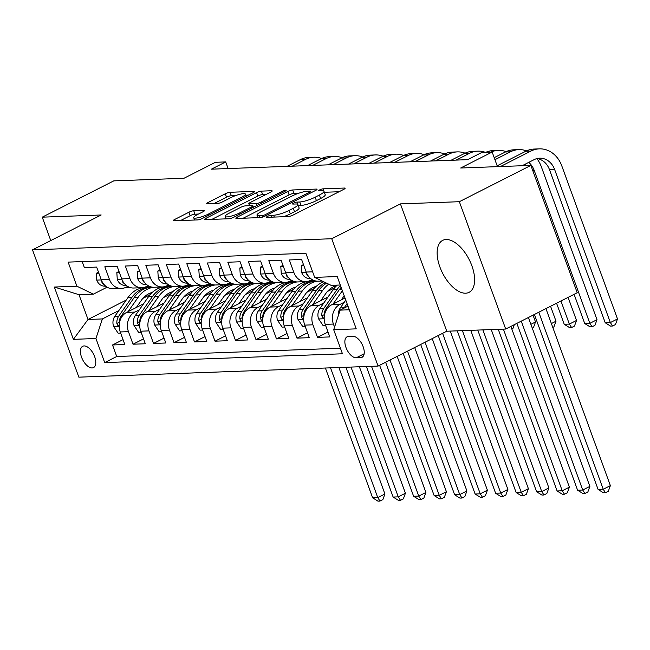 <?xml version="1.0" encoding="UTF-8"?>
<svg xmlns="http://www.w3.org/2000/svg" width="650" height="650" viewBox="0 0 650 650"><rect width="100%" height="100%" fill="white"/><g stroke="black" fill="none" stroke-linecap="round" stroke-linejoin="round"><path stroke-width="0.97" d="M267.483 216.393A2.567 0.504 -20 0 0 266.484 217.222A2.567 0.504 -20 0 0 266.923 217.344L288.299 216.547A3.664 0.723 -20 0 0 293.126 215.044L343.679 189.394A3.664 0.723 -20 0 0 345.109 188.216A3.664 0.723 -20 0 0 344.476 188.045L323.099 188.833A2.567 0.504 -20 0 0 319.727 189.881A2.567 0.504 -20 0 0 318.719 190.71A2.567 0.504 -20 0 0 319.166 190.832L321.929 190.726A11.732 2.316 -20 0 1 323.968 191.279A11.732 2.316 -20 0 1 319.386 195.049L315.169 197.186A11.732 2.316 -20 0 1 299.748 201.987L296.977 202.093A2.567 0.504 -20 0 0 293.605 203.141A2.567 0.504 -20 0 0 292.598 203.962A2.567 0.504 -20 0 0 293.044 204.084L295.815 203.986A11.732 2.316 -20 0 1 297.854 204.531A11.732 2.316 -20 0 1 293.264 208.301L289.047 210.446A11.732 2.316 -20 0 1 273.626 215.239L270.855 215.345A2.567 0.504 -20 0 0 267.483 216.393M465.644 293.199A29.136 14.926 -116.9 0 0 469.064 292.346A29.136 14.926 -116.9 0 0 470.624 262.657A29.136 14.926 -116.9 0 0 446.103 239.517A29.136 14.926 -116.9 0 0 442.691 240.37A29.136 14.926 -116.9 0 0 441.122 270.059A29.136 14.926 -116.9 0 0 465.644 293.199M92.113 367.949A11.952 6.126 -116.9 0 0 93.511 367.599A11.952 6.126 -116.9 0 0 94.153 355.42A11.952 6.126 -116.9 0 0 84.094 345.93A11.952 6.126 -116.9 0 0 82.688 346.279A11.952 6.126 -116.9 0 0 82.054 358.459A11.952 6.126 -116.9 0 0 92.113 367.949M193.732 210.738A3.664 0.723 -20 0 0 188.906 212.241L174.728 219.44A3.664 0.723 -20 0 0 173.29 220.618A3.664 0.723 -20 0 0 173.932 220.789L197.665 219.911A3.664 0.723 -20 0 0 202.491 218.408L253.045 192.749A3.664 0.723 -20 0 0 254.475 191.571A3.664 0.723 -20 0 0 253.841 191.401L230.1 192.278A3.664 0.723 -20 0 0 225.282 193.781L208.146 202.475A3.664 0.723 -20 0 0 206.716 203.653A3.664 0.723 -20 0 0 207.35 203.824L217.514 203.45A3.664 0.723 -20 0 0 222.332 201.947L230.823 197.641A9.807 1.942 -20 0 1 240.134 194.212A9.807 1.942 -20 0 1 245.424 194.082A9.807 1.942 -20 0 1 241.589 197.243L208.309 214.126A9.807 1.942 -20 0 1 198.998 217.555A9.807 1.942 -20 0 1 193.708 217.685A9.807 1.942 -20 0 1 197.543 214.524L203.093 211.713A3.664 0.723 -20 0 0 204.523 210.535A3.664 0.723 -20 0 0 203.889 210.364L193.732 210.738L194.984 214.183A3.664 0.723 -20 0 0 190.157 215.678L180.586 220.537M459.347 201.703L400.416 203.889L446.761 331.224L505.692 329.038L459.347 201.703L530.879 165.409L460.679 168.009L492.156 152.035L481.91 152.417L467.602 159.673L211.396 169.171L225.704 161.915L215.451 162.289L183.982 178.263L113.782 180.871L42.242 217.165L50.765 240.565M400.416 203.889L331.744 238.737L32.5 249.836L101.172 214.988L42.242 217.165M237.291 217.116A3.664 0.723 -20 0 0 235.861 218.294A3.664 0.723 -20 0 0 236.494 218.465L260.236 217.588A3.664 0.723 -20 0 0 265.054 216.084L315.616 190.434A3.664 0.723 -20 0 0 317.046 189.256A3.664 0.723 -20 0 0 316.412 189.085L292.671 189.963A3.664 0.723 -20 0 0 287.852 191.466L237.291 217.116L237.77 218.424M228.954 218.749L205.213 219.627A3.664 0.723 -20 0 1 204.571 219.456A3.664 0.723 -20 0 1 206.009 218.278L256.563 192.619A3.664 0.723 -20 0 1 261.381 191.124L271.546 190.743A3.664 0.723 -20 0 1 272.179 190.913A3.664 0.723 -20 0 1 270.749 192.099L250.242 202.499A3.664 0.723 -20 0 0 248.812 203.678A3.664 0.723 -20 0 0 249.446 203.848L256.189 203.604A3.664 0.723 -20 0 0 261.007 202.101L282.352 191.271A2.567 0.504 -20 0 1 284.789 190.369A2.567 0.504 -20 0 1 286.171 190.336A2.567 0.504 -20 0 1 285.171 191.165L233.773 217.246A3.664 0.723 -20 0 1 228.954 218.749M530.879 165.409L577.224 292.736L505.692 329.038M123.045 339.633L112.523 344.979L124.824 344.516L120.25 331.955L128.448 331.654A14.942 12.488 -92.1 0 1 134.883 312.081L139.344 309.822M143.544 338.877L133.023 344.216L145.324 343.761L140.749 331.199L148.947 330.899A14.942 12.488 -92.1 0 1 155.382 311.317L159.843 309.059M164.036 338.114L153.522 343.452L165.815 342.997L161.249 330.436L169.447 330.135A14.942 12.488 -92.1 0 1 175.882 310.562L180.334 308.303M184.535 337.358L174.013 342.696L186.314 342.241L181.74 329.68L189.938 329.371A14.942 12.488 -92.1 0 1 196.373 309.798L200.834 307.539M205.034 336.594L194.513 341.933L206.806 341.477L202.239 328.916L210.438 328.616A14.942 12.488 -92.1 0 1 216.873 309.043L221.325 306.784M225.526 335.839L215.012 341.177L227.305 340.722L222.731 328.161L230.929 327.852A14.942 12.488 -92.1 0 1 237.364 308.279L241.824 306.02M246.025 335.075L235.503 340.413L247.804 339.958L243.23 327.397L251.428 327.096A14.942 12.488 -92.1 0 1 257.863 307.523L262.324 305.256M266.524 334.319L256.002 339.658L268.296 339.202L263.729 326.641L271.928 326.332A14.942 12.488 -92.1 0 1 278.363 306.759L282.815 304.501M287.016 333.556L276.494 338.894L288.795 338.439L284.221 325.877L292.419 325.577A14.942 12.488 -92.1 0 1 298.854 306.004L303.314 303.737M307.515 332.8L296.993 338.138L309.294 337.683L304.72 325.122L312.918 324.813A14.942 12.488 -92.1 0 1 319.353 305.24L323.814 302.981M328.014 332.036L317.493 337.374L329.786 336.919L325.219 324.358A14.942 12.488 -92.1 0 1 331.654 304.785L345.012 298.009M322.181 281.027L318.175 281.174A14.942 12.488 -92.1 0 1 306.174 272.049L301.608 259.488L289.307 259.943L293.881 272.504A14.942 12.488 -92.1 0 0 305.882 281.629A14.942 12.488 -92.1 0 0 310.334 280.467L312.114 279.565M305.882 281.629L297.684 281.938A14.942 12.488 87.9 0 1 285.683 272.813L281.109 260.252L268.808 260.707L273.382 273.268A14.942 12.488 -92.1 0 0 285.382 282.392A14.942 12.488 -92.1 0 0 289.835 281.223L291.614 280.321M285.382 282.392L277.184 282.693A14.942 12.488 87.9 0 1 265.184 273.569L260.609 261.007L248.316 261.463L252.882 274.024A14.942 12.488 -92.1 0 0 264.883 283.156A14.942 12.488 -92.1 0 0 269.344 281.986L271.115 281.084M264.883 283.156L256.685 283.457A14.942 12.488 87.9 0 1 244.684 274.332L240.118 261.771L227.817 262.226L232.391 274.787A14.942 12.488 -92.1 0 0 244.392 283.912A14.942 12.488 -92.1 0 0 248.844 282.742L250.624 281.84M244.392 283.912L236.194 284.213A14.942 12.488 87.9 0 1 224.193 275.088L219.619 262.527L207.326 262.982L211.892 275.543A14.942 12.488 -92.1 0 0 223.893 284.676A14.942 12.488 -92.1 0 0 228.353 283.506L230.124 282.604M223.893 284.676L215.694 284.976A14.942 12.488 87.9 0 1 203.694 275.852L199.119 263.291L186.826 263.746L191.401 276.307A14.942 12.488 -92.1 0 0 203.393 285.431A14.942 12.488 -92.1 0 0 207.854 284.261L209.633 283.359M203.393 285.431L195.195 285.732A14.942 12.488 87.9 0 1 183.202 276.608L178.628 264.046L166.327 264.501L170.901 277.062A14.942 12.488 -92.1 0 0 182.902 286.195A14.942 12.488 -92.1 0 0 187.354 285.025L189.134 284.123M182.902 286.195L174.704 286.496A14.942 12.488 87.9 0 1 162.703 277.371L158.129 264.81L145.836 265.265L150.402 277.826A14.942 12.488 -92.1 0 0 162.403 286.951A14.942 12.488 -92.1 0 0 166.863 285.781L168.634 284.879M162.403 286.951L154.204 287.259A14.942 12.488 87.9 0 1 142.204 278.127L137.638 265.566L125.336 266.029L129.911 278.582A14.942 12.488 -92.1 0 0 141.903 287.714A14.942 12.488 -92.1 0 0 146.364 286.544L148.143 285.642M141.903 287.714L133.705 288.015A14.942 12.488 87.9 0 1 121.713 278.891L117.138 266.329L104.837 266.784L109.411 279.346A14.942 12.488 -92.1 0 0 121.412 288.47A14.942 12.488 -92.1 0 0 125.864 287.3L127.644 286.398M163.361 297.627L170.56 293.979M186.379 285.951L187.192 285.537M120.25 331.955A14.942 12.488 87.9 0 1 126.685 312.382L143.544 303.834M183.861 296.871L191.059 293.215M182.154 330.809L179.619 330.899L175.061 324.098A9.896 8.271 -92.1 0 1 176.337 313.999L189.507 295.214A28.584 23.887 -92.1 0 1 206.846 285.188L207.691 284.781M140.749 331.199A14.942 12.488 87.9 0 1 147.184 311.626L164.036 303.071M204.36 296.108L211.559 292.459M227.378 284.432L228.182 284.017M161.249 330.436A14.942 12.488 87.9 0 1 167.684 310.863L184.535 302.315M224.851 295.352L232.05 291.696M223.145 329.29L220.61 329.379L216.06 322.579A9.896 8.271 -92.1 0 1 217.328 312.479L230.506 293.694A28.584 23.887 -92.1 0 1 247.837 283.668L248.682 283.262M181.74 329.68A14.942 12.488 87.9 0 1 188.175 310.107L205.034 301.551M245.351 294.588L252.549 290.94M268.369 282.912L269.173 282.498M202.239 328.916A14.942 12.488 87.9 0 1 208.674 309.343L225.526 300.796M265.842 293.832L273.049 290.176M288.868 282.149L289.673 281.743M222.731 328.161A14.942 12.488 87.9 0 1 229.166 308.588L246.025 300.032M286.341 293.069L293.54 289.421M309.359 281.385L310.172 280.979M243.23 327.397A14.942 12.488 87.9 0 1 249.665 307.824L266.524 299.276M306.841 292.313L314.039 288.657M263.729 326.641A14.942 12.488 87.9 0 1 270.164 307.068L287.016 298.512M327.332 291.549L334.531 287.901M284.221 325.877A14.942 12.488 87.9 0 1 290.656 306.304L307.515 297.749M304.72 325.122A14.942 12.488 87.9 0 1 311.155 305.549L328.006 296.993M352.926 336.31L348.416 336.481A11.578 5.931 -116.9 0 0 347.059 336.822A11.578 5.931 -116.9 0 0 346.442 348.619A11.578 5.931 -116.9 0 0 356.184 357.817L360.693 357.646A11.578 5.931 -116.9 0 0 362.05 357.305A11.578 5.931 -116.9 0 0 362.668 345.507A11.578 5.931 -116.9 0 0 352.926 336.31M331.744 238.737L378.089 366.072L78.845 377.162L32.5 249.836M112.523 344.979L116.724 356.501L104.707 362.602L342.461 353.787L333.694 329.696L340.129 310.123L347.969 306.142M104.707 362.602L95.94 338.512L73.393 339.349L54.348 287.04L76.895 286.203L68.128 262.113L305.89 253.297L314.657 277.387L337.204 276.551L356.241 328.859L333.694 329.696M334.539 327.137L333.418 324.058A14.942 12.488 -92.1 0 1 339.852 304.484L344.305 302.217M82.176 261.592L84.346 267.548L96.639 267.085L101.213 279.646A14.942 12.488 87.9 0 0 113.214 288.779L121.412 288.47M317.493 337.374L312.918 324.813M296.993 338.138L292.419 325.577M276.494 338.894L271.928 326.332M256.002 339.658L251.428 327.096M235.503 340.413L230.929 327.852M215.012 341.177L210.438 328.616M194.513 341.933L189.938 329.371M174.013 342.696L169.447 330.135M153.522 343.452L148.947 330.899M133.023 344.216L128.448 331.654M116.724 356.501L340.429 348.213M126.197 300.097L88.026 319.475L102.375 318.939L118.844 310.578M142.87 298.391L150.069 294.734M141.156 332.329L138.629 332.418L134.071 325.618A9.896 8.271 -92.1 0 1 135.346 315.518L148.517 296.733A28.584 23.887 -92.1 0 1 165.856 286.707L166.692 286.301M340.129 310.123L349.294 309.782M340.275 285.009L331.11 285.35L314.657 277.387M446.761 331.224L378.089 366.072M228.118 168.553L225.704 161.915M497.469 166.644L492.156 152.035M107.144 287.162L93.356 294.158L79.007 294.694L88.026 319.475L73.393 339.349M310.976 280.979L310.229 281.361M290.477 281.734L289.729 282.116M269.986 282.498L269.238 282.88M249.486 283.254L248.739 283.636M228.987 284.017L228.239 284.399M208.496 284.773L207.748 285.155M187.996 285.537L187.249 285.919M76.895 286.203L93.356 294.158M102.375 318.939L95.94 338.512M167.497 286.293L166.749 286.674M54.348 287.04L79.007 294.694M283.449 216.726A11.732 2.316 -20 0 0 290.306 213.882L289.047 210.446M297.854 204.531L299.106 207.968A11.732 2.316 -20 0 1 294.515 211.746L290.306 213.882M323.968 191.279L325.227 194.716A11.732 2.316 -20 0 1 320.637 198.494L316.42 200.631A11.732 2.316 -20 0 1 300.999 205.424L298.228 205.53A2.567 0.504 -20 0 0 298.22 205.53L296.977 202.093M339.072 191.734L324.35 192.278A2.567 0.504 -20 0 0 324.334 192.278L323.099 188.833M298.773 193.221L293.922 193.407A3.664 0.723 -20 0 0 289.104 194.903L243.149 218.221M261.958 215.678A2.567 0.504 -20 0 0 265.33 214.622L309.709 192.107A2.567 0.504 -20 0 0 310.708 191.279A2.567 0.504 -20 0 0 310.261 191.157L307.344 191.271A11.732 2.316 -20 0 0 291.923 196.064L261.584 211.461A11.732 2.316 -20 0 0 257.002 215.239A11.732 2.316 -20 0 0 259.041 215.784L261.958 215.678L262.478 217.116M211.868 219.383L257.814 196.064L256.563 192.619M266.142 194.431L262.641 194.561A3.664 0.723 -20 0 0 257.814 196.064M228.971 213.297A9.807 1.942 -20 0 0 225.136 216.45A9.807 1.942 -20 0 0 230.425 216.328A9.807 1.942 -20 0 0 239.736 212.899L251.461 206.944A3.664 0.723 -20 0 0 252.891 205.766A3.664 0.723 -20 0 0 252.257 205.595L245.513 205.847A3.664 0.723 -20 0 0 240.695 207.35L228.971 213.297M198.486 214.053L194.984 214.183M235.698 195.561L231.351 195.723A3.664 0.723 -20 0 0 226.533 197.226L214.004 203.58M248.438 195.089L245.83 195.187M338.447 315.242A9.896 8.271 -92.1 0 1 340.308 307.921L345.776 300.121M347.076 303.68L344.199 307.775A9.896 8.271 87.9 0 0 343.923 308.197M534.406 314.462L598.097 489.458L603.224 489.263L610.374 485.631L545.943 308.612M538.793 312.244L603.224 489.263L605.459 492.708L603.411 492.781L598.097 489.458M610.374 485.631L608.319 491.254L605.459 492.708M537.119 158.543A18.679 15.616 -92.1 0 1 549.543 169.788L605.223 322.757L610.35 322.571L617.5 318.939L561.827 165.969A28.023 23.416 87.9 0 0 539.329 148.858A28.023 23.416 87.9 0 0 530.969 151.052L500.459 166.53M539.329 148.858L534.202 149.053A28.023 23.416 87.9 0 0 525.842 151.239L497.161 165.799M522.129 165.734L534.105 159.656A18.679 15.616 -92.1 0 1 539.671 158.194A18.679 15.616 -92.1 0 1 554.669 169.601L610.35 322.571L612.584 326.007L610.537 326.089L605.223 322.757M617.5 318.939L615.444 324.561L612.584 326.007M341.291 299.894L344.191 295.758M333.011 304.094L342.371 290.753M325.626 325.488L323.091 325.585L318.541 318.776A9.896 8.271 -92.1 0 1 319.816 308.685L332.987 289.9A28.584 23.887 -92.1 0 1 337.301 285.114M324.309 315.778A9.896 8.271 -92.1 0 1 326.17 308.449L339.341 289.664A28.584 23.887 -92.1 0 1 341.136 287.373M340.494 285.602A28.584 23.887 87.9 0 0 336.879 289.754L323.708 308.539A9.896 8.271 87.9 0 0 321.848 315.876L322.749 317.752L323.619 318.045L324.196 317.419M516.872 323.367L577.598 490.214L582.725 490.027L589.875 486.395L528.409 317.509M521.259 321.141L582.725 490.027L584.959 493.464L582.912 493.545L577.598 490.214M589.875 486.395L587.827 492.017L584.959 493.464M320.791 300.658L325.861 293.426A23.725 19.825 -92.1 0 1 336.741 285.61M312.512 304.858L322.741 290.282A28.584 23.887 -92.1 0 1 328.721 284.196M305.134 326.251L302.599 326.341L298.041 319.54A9.896 8.271 -92.1 0 1 299.317 309.441L312.488 290.656A28.584 23.887 -92.1 0 1 323.773 281.799M335.156 286.098A23.725 19.825 -92.1 0 1 335.969 286.349M303.81 316.542A9.896 8.271 -92.1 0 1 305.671 309.205L318.841 290.42A28.584 23.887 -92.1 0 1 326.633 283.181M325.431 282.604A28.584 23.887 87.9 0 0 316.387 290.517L303.209 309.294A9.896 8.271 87.9 0 0 301.348 316.631L302.25 318.516L303.127 318.801L303.696 318.183M498.266 329.314L557.107 490.977L562.226 490.782L569.384 487.151L510.876 326.406M503.392 329.119L562.226 490.782L564.468 494.227L562.421 494.301L557.107 490.977M569.384 487.151L567.328 492.773L564.468 494.227M300.3 301.413L305.37 294.19A23.725 19.825 -92.1 0 1 316.249 286.374M292.012 305.614L302.242 291.037A28.584 23.887 -92.1 0 1 317.598 281.182M321.717 281.044A28.584 23.887 -92.1 0 1 322.327 281.101M284.635 327.007L282.1 327.104L277.55 320.296A9.896 8.271 -92.1 0 1 278.817 310.204L291.996 291.419A28.584 23.887 -92.1 0 1 309.327 281.393L313.219 281.247A28.584 23.887 87.9 0 0 295.888 291.273L282.717 310.058A9.896 8.271 87.9 0 0 280.857 317.395L281.759 319.272L282.628 319.564L283.197 318.939M314.657 286.861A23.725 19.825 -92.1 0 1 315.469 287.105M283.311 317.298A9.896 8.271 -92.1 0 1 285.171 309.969L298.35 291.184A28.584 23.887 -92.1 0 1 315.681 281.158L316.631 281.117M314.454 281.239A28.584 23.887 87.9 0 0 313.219 281.247M477.766 330.07L536.608 491.733L541.734 491.546L548.884 487.914L491.254 329.574M482.893 329.883L541.734 491.546L543.969 494.983L541.921 495.064L536.608 491.733M548.884 487.914L546.829 493.537L543.969 494.983M279.801 302.177L284.871 294.946A23.725 19.825 -92.1 0 1 295.75 287.129M271.521 306.377L281.743 291.801A28.584 23.887 -92.1 0 1 297.099 281.946M301.218 281.808A28.584 23.887 -92.1 0 1 304.224 282.246M264.136 327.771L261.601 327.86L257.051 321.059A9.896 8.271 -92.1 0 1 258.326 310.96L271.497 292.175A28.584 23.887 -92.1 0 1 288.827 282.149L292.727 282.002A28.584 23.887 87.9 0 0 275.389 292.037L262.218 310.814A9.896 8.271 87.9 0 0 260.358 318.151L261.259 320.036L262.137 320.32L262.706 319.702M294.166 287.617A23.725 19.825 -92.1 0 1 294.978 287.869M262.819 318.061A9.896 8.271 -92.1 0 1 264.68 310.724L277.851 291.939A28.584 23.887 -92.1 0 1 295.181 281.913L296.132 281.881M293.954 281.994A28.584 23.887 87.9 0 0 292.727 282.002M457.275 330.834L516.116 492.497L521.235 492.302L528.393 488.67L470.754 330.33M462.394 330.639L521.235 492.302L523.477 495.747L521.422 495.82L516.116 492.497M528.393 488.67L526.337 494.293L523.477 495.747M303.834 265.606L301.299 265.704L301.754 272.659A9.896 8.271 87.9 0 0 308.831 278.517L310.838 278.679M526.573 150.889A28.023 23.416 87.9 0 0 518.83 149.622A28.023 23.416 87.9 0 0 510.469 151.808L494.942 159.689M518.83 149.622L513.703 149.809A28.023 23.416 87.9 0 0 505.351 152.002L494.203 157.657M306.646 273.195L306.938 274.918A9.896 8.271 87.9 0 0 309.148 277.087M528.726 162.378A18.679 15.616 -92.1 0 1 534.178 170.357L589.851 323.326L597.001 319.702L541.328 166.733A28.023 23.416 87.9 0 0 536.859 158.608M525.241 164.149A18.679 15.616 -92.1 0 1 526.403 165.571M574.096 294.32L584.724 323.521L589.851 323.326L592.085 326.771L590.038 326.844L584.724 323.521M597.001 319.702L594.945 325.317L592.085 326.771M303.469 264.607L301.299 265.704M283.335 266.37L280.8 266.467L281.263 273.423A9.896 8.271 87.9 0 0 288.34 279.281L290.339 279.435M309.262 280.938A28.584 23.887 87.9 0 0 311.277 280.971L315.071 280.824A28.584 23.887 87.9 0 1 312.837 280.776L309.359 280.906M311.407 279.923L312.991 280.044M310.139 280.556L312.837 280.776M314.348 280.605L310.635 280.312M286.146 273.959L286.447 275.681A9.896 8.271 87.9 0 0 288.649 277.842M556.562 303.217L564.233 324.277L569.351 324.09L576.509 320.458L568.1 297.367M560.95 300.999L569.351 324.09L571.594 327.527L569.538 327.608L564.233 324.277M576.509 320.458L574.454 326.081L571.594 327.527M506.074 151.645A28.023 23.416 87.9 0 0 498.331 150.377L493.212 150.572A28.023 23.416 87.9 0 0 485.891 152.271M498.331 150.377A28.023 23.416 87.9 0 0 491.018 152.076M282.969 265.363L280.8 266.467M262.844 267.126L260.309 267.223L260.764 274.178A9.896 8.271 87.9 0 0 267.841 280.036L269.839 280.199M288.762 281.702A28.584 23.887 87.9 0 0 290.777 281.726L294.58 281.588A28.584 23.887 87.9 0 1 292.346 281.531L288.86 281.661M290.916 280.678L292.5 280.808M485.257 152.287A28.023 23.416 87.9 0 0 477.839 151.141A28.023 23.416 87.9 0 0 469.479 153.327L456.137 160.103M477.839 151.141L472.712 151.328A28.023 23.416 87.9 0 0 464.36 153.522L451.011 160.29M289.648 281.32L292.346 281.531M293.849 281.369L290.136 281.068M265.647 274.714L265.947 276.437A9.896 8.271 87.9 0 0 268.158 278.606M551.387 323.562L556.01 321.222L553.954 326.836L552.793 327.429M556.01 321.222L550.566 306.264M262.47 266.126L260.309 267.223M242.344 267.889L239.809 267.987L240.264 274.942A9.896 8.271 87.9 0 0 247.341 280.8L249.348 280.954M268.263 282.457A28.584 23.887 87.9 0 0 270.278 282.49L274.081 282.344A28.584 23.887 87.9 0 1 271.846 282.295L268.361 282.425M270.416 281.442L272.001 281.564M465.083 153.164A28.023 23.416 87.9 0 0 457.34 151.897A28.023 23.416 87.9 0 0 448.988 154.091L435.638 160.859M457.34 151.897L452.213 152.092A28.023 23.416 87.9 0 0 443.861 154.278L430.519 161.054M269.149 282.076L271.846 282.295M273.358 282.124L269.644 281.832M245.156 275.478L245.456 277.201A9.896 8.271 87.9 0 0 247.658 279.362M530.887 324.326L535.511 321.977L533.463 327.6L532.293 328.185M535.511 321.977L533.033 315.161M241.979 266.882L239.809 267.987M259.301 302.933L264.371 295.709A23.725 19.825 -92.1 0 1 275.251 287.893M251.022 307.133L261.251 292.557A28.584 23.887 -92.1 0 1 276.608 282.701M280.719 282.563A28.584 23.887 -92.1 0 1 283.733 283.002M243.644 328.526L241.109 328.624L236.551 321.815A9.896 8.271 -92.1 0 1 237.827 311.724L250.998 292.939A28.584 23.887 -92.1 0 1 268.336 282.912L272.228 282.766A28.584 23.887 87.9 0 0 254.898 292.793L241.719 311.577A9.896 8.271 87.9 0 0 239.858 318.914L240.76 320.791L241.637 321.084L242.206 320.458M273.666 288.381A23.725 19.825 -92.1 0 1 274.479 288.624M242.32 318.817A9.896 8.271 -92.1 0 1 244.181 311.488L257.351 292.703A28.584 23.887 -92.1 0 1 274.69 282.677L275.641 282.636M273.463 282.758A28.584 23.887 87.9 0 0 272.228 282.766M438.222 335.554L495.617 493.253L500.744 493.066L507.894 489.434L450.263 331.094M442.601 333.336L500.744 493.066L502.978 496.503L500.931 496.584L495.617 493.253M507.894 489.434L505.838 495.056L502.978 496.503M221.845 268.653L219.31 268.743L219.773 275.697A9.896 8.271 87.9 0 0 226.85 281.556L228.849 281.718M247.772 283.221A28.584 23.887 87.9 0 0 249.787 283.246L253.581 283.108A28.584 23.887 87.9 0 1 251.347 283.051L247.869 283.181M249.917 282.197L251.501 282.327M444.584 153.928A28.023 23.416 87.9 0 0 436.841 152.661A28.023 23.416 87.9 0 0 428.488 154.846L415.147 161.623M436.841 152.661L431.722 152.847A28.023 23.416 87.9 0 0 423.361 155.041L410.02 161.809M248.658 282.839L251.347 283.051M252.858 282.888L249.145 282.596M224.656 276.234L224.957 277.956A9.896 8.271 87.9 0 0 227.159 280.126M514.312 324.659L512.964 328.356L511.802 328.949M221.479 267.646L219.31 268.743M238.81 303.696L243.88 296.465A23.725 19.825 -92.1 0 1 254.759 288.649M230.531 307.897L240.752 293.321A28.584 23.887 -92.1 0 1 256.108 283.465M260.227 283.327A28.584 23.887 -92.1 0 1 263.234 283.766M253.175 289.136A23.725 19.825 -92.1 0 1 253.979 289.388M221.821 319.581A9.896 8.271 -92.1 0 1 223.681 312.244L236.86 293.459A28.584 23.887 -92.1 0 1 254.191 283.433L255.141 283.4M252.964 283.514A28.584 23.887 87.9 0 0 251.729 283.522A28.584 23.887 87.9 0 0 234.398 293.556L221.227 312.333A9.896 8.271 87.9 0 0 219.367 319.67L220.269 321.555L221.138 321.839L221.707 321.222M420.688 344.459L475.118 494.016L480.244 493.821L487.394 490.189L432.226 338.601M425.067 342.233L480.244 493.821L482.479 497.266L480.431 497.339L475.118 494.016M487.394 490.189L485.339 495.812L482.479 497.266M201.354 269.409L198.819 269.506L199.274 276.461A9.896 8.271 87.9 0 0 206.351 282.319L208.357 282.474M227.273 283.977A28.584 23.887 87.9 0 0 229.287 284.009L233.09 283.863A28.584 23.887 87.9 0 1 230.856 283.814L227.37 283.944M229.426 282.961L231.01 283.083M424.093 154.684A28.023 23.416 87.9 0 0 416.349 153.416A28.023 23.416 87.9 0 0 407.989 155.61L394.648 162.378M416.349 153.416L411.223 153.611A28.023 23.416 87.9 0 0 402.87 155.797L389.521 162.573M228.158 283.603L230.856 283.814M232.359 283.644L228.654 283.351M204.157 276.998L204.457 278.72A9.896 8.271 87.9 0 0 206.668 280.881M200.988 268.401L198.819 269.506M218.311 304.452L223.381 297.229A23.725 19.825 -92.1 0 1 234.26 289.412M210.031 308.661L220.252 294.076A28.584 23.887 -92.1 0 1 235.617 284.221M239.728 284.082A28.584 23.887 -92.1 0 1 242.734 284.529M202.646 330.046L200.111 330.143L195.561 323.334A9.896 8.271 -92.1 0 1 196.836 313.243L210.007 294.458A28.584 23.887 -92.1 0 1 227.338 284.432L231.238 284.286A28.584 23.887 87.9 0 0 213.899 294.312L200.728 313.097A9.896 8.271 87.9 0 0 198.868 320.434L199.769 322.311L200.647 322.603L201.216 321.977M232.676 289.9A23.725 19.825 -92.1 0 1 233.488 290.152M201.329 320.336A9.896 8.271 -92.1 0 1 203.19 313.007L216.361 294.223A28.584 23.887 -92.1 0 1 233.691 284.196L234.642 284.156M232.464 284.277A28.584 23.887 87.9 0 0 231.238 284.286M403.154 353.356L454.626 494.772L459.745 494.585L466.903 490.953L414.684 347.498M407.534 351.13L459.745 494.585L461.988 498.022L459.932 498.103L454.626 494.772M466.903 490.953L464.848 496.576L461.988 498.022M180.854 270.173L178.319 270.262L178.774 277.217A9.896 8.271 87.9 0 0 185.859 283.075L187.858 283.238M206.773 284.741A28.584 23.887 87.9 0 0 208.788 284.765L212.591 284.627A28.584 23.887 87.9 0 1 210.356 284.57L206.871 284.7M208.926 283.717L210.511 283.847M403.593 155.447A28.023 23.416 87.9 0 0 395.85 154.18A28.023 23.416 87.9 0 0 387.498 156.366L374.148 163.142M395.85 154.18L390.723 154.367A28.023 23.416 87.9 0 0 382.371 156.561L369.029 163.329M207.659 284.359L210.356 284.57M211.868 284.408L208.154 284.115M183.666 277.753L183.966 279.476A9.896 8.271 87.9 0 0 186.168 281.645M180.489 269.165L178.319 270.262M197.819 305.216L202.881 297.984A23.725 19.825 -92.1 0 1 213.769 290.168M189.532 309.416L199.761 294.84A28.584 23.887 -92.1 0 1 215.118 284.984M219.229 284.846A28.584 23.887 -92.1 0 1 222.243 285.285M212.176 290.656A23.725 19.825 -92.1 0 1 212.989 290.908M180.83 321.1A9.896 8.271 -92.1 0 1 182.691 313.763L195.861 294.978A28.584 23.887 -92.1 0 1 213.2 284.952L214.151 284.919M211.973 285.041A28.584 23.887 87.9 0 0 210.738 285.041A28.584 23.887 87.9 0 0 193.407 295.076L180.229 313.852A9.896 8.271 87.9 0 0 178.368 321.189L179.27 323.074L180.148 323.359L180.716 322.741M385.613 362.253L434.127 495.536L439.254 495.341L446.404 491.717L397.15 356.395M390 360.027L439.254 495.341L441.488 498.786L439.441 498.859L434.127 495.536M446.404 491.717L444.348 497.331L441.488 498.786M160.355 270.928L157.82 271.026L158.283 277.981A9.896 8.271 87.9 0 0 165.36 283.839L167.359 283.993M186.282 285.504A28.584 23.887 87.9 0 0 188.297 285.529L192.091 285.382A28.584 23.887 87.9 0 1 189.865 285.334L186.379 285.464M188.427 284.481L190.011 284.602M383.102 156.203A28.023 23.416 87.9 0 0 375.351 154.936A28.023 23.416 87.9 0 0 366.998 157.129L353.657 163.898M375.351 154.936L370.232 155.131A28.023 23.416 87.9 0 0 361.871 157.316L348.53 164.093M187.168 285.123L189.865 285.334M191.368 285.163L187.655 284.871M163.166 278.517L163.467 280.239A9.896 8.271 87.9 0 0 165.677 282.401M159.989 269.921L157.82 271.026M177.32 305.971L182.39 298.748A23.725 19.825 -92.1 0 1 193.269 290.932M169.041 310.18L179.262 295.596A28.584 23.887 -92.1 0 1 194.618 285.74M198.737 285.602A28.584 23.887 -92.1 0 1 201.744 286.049M161.655 331.565L159.12 331.662L154.57 324.854A9.896 8.271 -92.1 0 1 155.838 314.762L169.016 295.977A28.584 23.887 -92.1 0 1 186.347 285.951L190.239 285.805A28.584 23.887 87.9 0 0 172.908 295.831L159.737 314.616A9.896 8.271 87.9 0 0 157.877 321.953L158.779 323.83L159.648 324.123L160.217 323.497M191.685 291.419A23.725 19.825 -92.1 0 1 192.498 291.671M160.339 321.856A9.896 8.271 -92.1 0 1 162.191 314.527L175.37 295.742A28.584 23.887 -92.1 0 1 192.701 285.716L193.651 285.675M191.474 285.797A28.584 23.887 87.9 0 0 190.239 285.805M366.389 366.502L413.627 496.291L418.754 496.104L425.904 492.473L379.616 365.292M371.516 366.316L418.754 496.104L420.989 499.541L418.941 499.622L413.627 496.291M425.904 492.473L423.849 498.095L420.989 499.541M139.864 271.692L137.329 271.781L137.784 278.744A9.896 8.271 87.9 0 0 144.861 284.594L146.868 284.757M165.782 286.26A28.584 23.887 87.9 0 0 167.798 286.284L171.6 286.146A28.584 23.887 87.9 0 1 169.366 286.089L165.88 286.219M167.936 285.236L169.52 285.366M362.602 156.967A28.023 23.416 87.9 0 0 354.859 155.699A28.023 23.416 87.9 0 0 346.499 157.885L333.158 164.661M354.859 155.699L349.733 155.886A28.023 23.416 87.9 0 0 341.38 158.08L328.039 164.848M166.668 285.878L169.366 286.089M170.869 285.927L167.164 285.634M142.675 279.273L142.968 280.995A9.896 8.271 87.9 0 0 145.178 283.164M139.498 270.684L137.329 271.781M156.821 306.735L161.891 299.504A23.725 19.825 -92.1 0 1 172.77 291.688M148.541 310.936L158.771 296.359A28.584 23.887 -92.1 0 1 174.127 286.504M178.238 286.366A28.584 23.887 -92.1 0 1 181.252 286.804M171.186 292.175A23.725 19.825 -92.1 0 1 171.998 292.427M139.839 322.619A9.896 8.271 -92.1 0 1 141.7 315.283L154.871 296.498A28.584 23.887 -92.1 0 1 172.209 286.471L173.152 286.439M170.974 286.561A28.584 23.887 87.9 0 0 169.748 286.561A28.584 23.887 87.9 0 0 152.409 296.595L139.238 315.372A9.896 8.271 87.9 0 0 137.377 322.709L138.279 324.594L139.157 324.878L139.726 324.261M345.898 367.266L393.136 497.055L398.255 496.86L405.413 493.236L359.377 366.762M351.016 367.071L398.255 496.86L400.498 500.305L398.442 500.378L393.136 497.055M405.413 493.236L403.358 498.851L400.498 500.305M119.364 272.447L116.829 272.545L117.284 279.5A9.896 8.271 87.9 0 0 124.369 285.358L126.368 285.512M145.291 287.024A28.584 23.887 87.9 0 0 147.306 287.048L151.101 286.91A28.584 23.887 87.9 0 1 148.866 286.853L145.389 286.983M147.436 286L149.021 286.122M342.103 157.722A28.023 23.416 87.9 0 0 334.36 156.455A28.023 23.416 87.9 0 0 326.007 158.649L312.666 165.417M334.36 156.455L329.241 156.65A28.023 23.416 87.9 0 0 320.881 158.836L307.539 165.612M146.169 286.642L148.866 286.853M150.377 286.683L146.664 286.39M122.176 280.036L122.476 281.759A9.896 8.271 87.9 0 0 124.678 283.92M118.999 271.44L116.829 272.545M136.329 307.491L141.399 300.267A23.725 19.825 -92.1 0 1 152.279 292.451M128.042 311.699L138.271 297.115A28.584 23.887 -92.1 0 1 153.627 287.259M157.739 287.121A28.584 23.887 -92.1 0 1 160.753 287.568M120.664 333.084L118.129 333.182L113.579 326.373A9.896 8.271 -92.1 0 1 114.847 316.282L128.026 297.497A28.584 23.887 -92.1 0 1 145.356 287.471L149.248 287.324A28.584 23.887 87.9 0 0 131.918 297.351L118.739 316.136A9.896 8.271 87.9 0 0 116.886 323.473L117.788 325.349L118.657 325.642L119.226 325.016M150.686 292.939A23.725 19.825 -92.1 0 1 151.499 293.191M119.34 323.375A9.896 8.271 -92.1 0 1 121.201 316.046L134.379 297.261A28.584 23.887 -92.1 0 1 151.71 287.235L152.661 287.194M150.483 287.316A28.584 23.887 87.9 0 0 149.248 287.324M325.398 368.022L372.637 497.811L377.764 497.624L384.914 493.992L338.886 367.526M330.525 367.835L377.764 497.624L379.998 501.061L377.951 501.142L372.637 497.811M384.914 493.992L382.858 499.614L379.998 501.061M98.865 273.211L96.338 273.301L96.793 280.264A9.896 8.271 87.9 0 0 103.87 286.114L105.869 286.276M124.792 287.779A28.584 23.887 87.9 0 0 126.807 287.804L130.601 287.666A28.584 23.887 87.9 0 1 128.375 287.617L124.889 287.739M126.945 286.756L128.529 286.886M321.612 158.486A28.023 23.416 87.9 0 0 313.869 157.219A28.023 23.416 87.9 0 0 305.508 159.404L292.167 166.181M313.869 157.219L308.742 157.406A28.023 23.416 87.9 0 0 300.381 159.599L287.04 166.368M125.678 287.398L128.375 287.617M129.878 287.446L126.165 287.154M101.676 280.792L101.977 282.514A9.896 8.271 87.9 0 0 104.187 284.684M98.499 272.204L96.338 273.301M126.685 312.382L134.883 312.081M147.184 311.626L155.382 311.317M167.684 310.863L175.882 310.562M188.175 310.107L196.373 309.798M208.674 309.343L216.873 309.043M229.166 308.588L237.364 308.279M249.665 307.824L257.863 307.523M270.164 307.068L278.363 306.759M290.656 306.304L298.854 306.004M311.155 305.549L319.353 305.24M331.654 304.785L339.852 304.484M306.174 272.049L312.626 271.814M101.213 279.646L109.411 279.346M121.713 278.891L129.911 278.582M142.204 278.127L150.402 277.826M162.703 277.371L170.901 277.062M183.202 276.608L191.401 276.307M203.694 275.852L211.892 275.543M224.193 275.088L232.391 274.787M244.684 274.332L252.882 274.024M265.184 273.569L273.382 273.268M285.683 272.813L293.881 272.504M325.219 324.358L333.418 324.058M363.131 356.411L360.693 357.646M364.154 353.771L356.184 357.817M274.292 217.068L273.626 215.239M294.515 211.746L293.264 208.301M300.999 205.424L299.748 201.987M316.42 200.631L315.169 197.186M320.637 198.494L319.386 195.049M344.736 188.752L344.476 188.045M271.521 217.173L270.855 215.345M289.104 194.903L287.852 191.466M293.922 193.407L292.671 189.963M316.672 189.792L316.412 189.085M265.736 215.743L265.33 214.622M310.115 193.221L309.709 192.107M259.699 217.604L259.041 215.784M206.481 219.578L206.009 218.278M262.641 194.561L261.381 191.124M271.806 191.457L271.546 190.743M250.112 205.676L249.446 203.848M256.888 205.522L256.189 203.604M261.414 203.222L261.007 202.101M282.758 192.392L282.352 191.271M240.143 214.021L239.736 212.899M251.867 208.065L251.461 206.944M204.149 211.071L203.889 210.364M208.715 215.248L208.309 214.126M241.995 198.356L241.589 197.243M208.626 203.783L208.146 202.475M226.533 197.226L225.282 193.781M231.351 195.723L230.1 192.278M254.101 192.116L253.841 191.401M175.199 220.74L174.728 219.44M190.157 215.678L188.906 212.241M340.308 307.921L344.199 307.775M530.969 151.052L525.842 151.239M554.669 169.601L549.543 169.788M318.654 318.947L324.171 318.744M339.341 289.664L341.941 289.567M332.987 289.9L336.879 289.754M326.17 308.449L327.381 308.401M319.816 308.685L323.708 308.539M324.261 314.649L321.848 315.876M298.155 319.711L303.672 319.499M318.841 290.42L322.741 290.282M312.488 290.656L316.387 290.517M305.671 309.205L306.889 309.164M299.317 309.441L303.209 309.294M303.761 315.404L301.348 316.631M277.656 320.466L283.181 320.263M298.35 291.184L302.242 291.037M291.996 291.419L295.888 291.273M285.171 309.969L286.39 309.92M278.817 310.204L282.717 310.058M283.27 316.168L280.857 317.395M257.164 321.23L262.681 321.019M277.851 291.939L281.743 291.801M271.497 292.175L275.389 292.037M264.68 310.724L265.891 310.684M258.326 310.96L262.218 310.814M262.771 316.924L260.358 318.151M306.28 272.317L301.746 272.488M510.469 151.808L505.351 152.002M310.562 278.452L308.831 278.517M534.178 170.357L532.707 170.414M307.409 274.682L306.938 274.918M285.781 273.081L281.247 273.252M290.062 279.216L288.34 279.281M286.91 275.446L286.447 275.681M265.281 273.837L260.748 274.007M469.479 153.327L464.36 153.522M269.571 279.971L267.841 280.036M266.419 276.201L265.947 276.437M244.79 274.601L240.256 274.771M448.988 154.091L443.861 154.278M249.072 280.735L247.341 280.8M245.919 276.965L245.456 277.201M236.665 321.986L242.19 321.783M257.351 292.703L261.251 292.557M250.998 292.939L254.898 292.793M244.181 311.488L245.399 311.439M237.827 311.724L241.719 311.577M242.271 317.688L239.858 318.914M224.291 275.356L219.757 275.527M428.488 154.846L423.361 155.041M228.572 281.491L226.85 281.556M225.42 277.721L224.957 277.956M216.174 322.749L221.691 322.538M236.86 293.459L240.752 293.321M230.506 293.694L234.398 293.556M223.681 312.244L224.9 312.203M217.328 312.479L221.227 312.333M221.78 318.443L219.367 319.67M203.799 276.12L199.257 276.291M407.989 155.61L402.87 155.797M208.081 282.254L206.351 282.319M204.929 278.484L204.457 278.72M195.674 323.505L201.191 323.302M216.361 294.223L220.252 294.076M210.007 294.458L213.899 294.312M203.19 313.007L204.401 312.959M196.836 313.243L200.728 313.097M201.281 319.207L198.868 320.434M183.3 276.876L178.766 277.046M387.498 156.366L382.371 156.561M187.582 283.01L185.859 283.075M184.429 279.24L183.966 279.476M175.175 324.269L180.7 324.058M195.861 294.978L199.761 294.84M189.507 295.214L193.407 295.076M182.691 313.763L183.909 313.723M176.337 313.999L180.229 313.852M180.789 319.963L178.368 321.189M162.801 277.639L158.267 277.81M366.998 157.129L361.871 157.316M167.082 283.774L165.36 283.839M163.93 280.004L163.467 280.239M154.684 325.024L160.201 324.821M175.37 295.742L179.262 295.596M169.016 295.977L172.908 295.831M162.191 314.527L163.41 314.478M155.838 314.762L159.737 314.616M160.29 320.726L157.877 321.953M142.309 278.395L137.768 278.566M346.499 157.885L341.38 158.08M146.591 284.529L144.861 284.594M143.439 280.759L142.968 280.995M134.184 325.788L139.701 325.577M154.871 296.498L158.771 296.359M148.517 296.733L152.409 296.595M141.7 315.283L142.911 315.242M135.346 315.518L139.238 315.372M139.791 321.482L137.377 322.709M121.81 279.159L117.276 279.329M326.007 158.649L320.881 158.836M126.092 285.293L124.369 285.358M122.939 281.523L122.476 281.759M113.685 326.544L119.21 326.341M134.379 297.261L138.271 297.115M128.026 297.497L131.918 297.351M121.201 316.046L122.419 315.998M114.847 316.282L118.739 316.136M119.299 322.246L116.886 323.473M101.311 279.923L96.777 280.085M305.508 159.404L300.381 159.599M105.601 286.057L103.87 286.114M102.44 282.279L101.977 282.514M311.212 192.668L310.708 191.279M257.887 217.677L257.002 215.239M249.543 205.701L248.812 203.678M226.005 218.855L225.136 216.45M253.443 207.269L252.891 205.766M194.561 220.025L193.708 217.685M246.204 196.227L245.424 194.082M251.729 283.522L247.837 283.668M210.738 285.041L206.846 285.188M169.748 286.561L165.856 286.707"/></g></svg>
